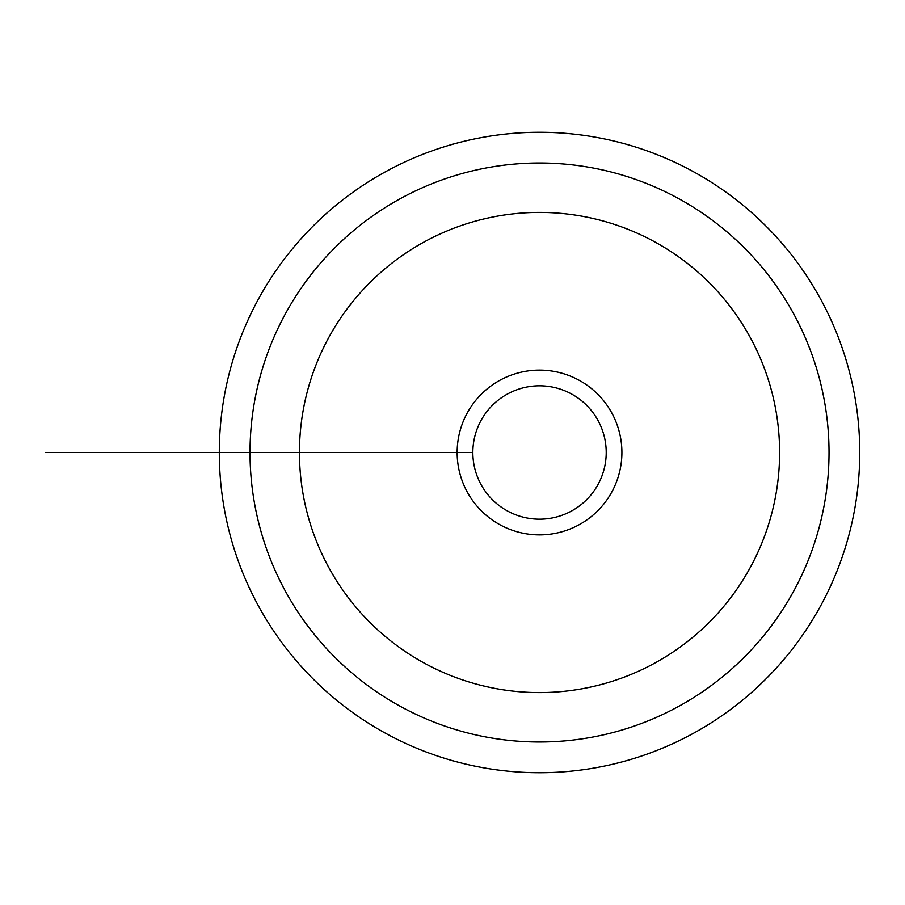<?xml version="1.0" encoding="UTF-8"?>
<svg xmlns="http://www.w3.org/2000/svg" width="905" height="905" viewBox="0 0 905 905"><rect width="100%" height="100%" fill="white"/><g stroke="black" fill="none" stroke-linecap="round" stroke-linejoin="round"><path stroke-width="1.36" d="M472.84 452.5L457.149 452.5A82.378 82.378 0 0 0 539.527 534.878A82.378 82.378 0 0 0 621.905 452.5A82.378 82.378 0 0 0 539.527 370.122A82.378 82.378 0 0 0 457.149 452.5L472.84 452.5A66.687 66.687 0 0 0 539.527 519.187A66.687 66.687 0 0 0 606.214 452.5A66.687 66.687 0 0 0 539.527 385.813A66.687 66.687 0 0 0 472.84 452.5L219.304 452.5A320.223 320.223 0 0 0 699.644 729.815A320.223 320.223 0 0 0 699.644 175.185A320.223 320.223 0 0 0 219.304 452.5L45.25 452.5L219.304 452.5M299.453 452.5A240.074 240.074 0 0 0 659.564 660.412A240.074 240.074 0 0 0 659.564 244.588A240.074 240.074 0 0 0 299.453 452.5L250.018 452.5A289.51 289.51 0 0 1 684.282 201.781A289.51 289.51 0 0 1 684.282 703.219A289.51 289.51 0 0 1 250.018 452.5L138.092 452.5L250.018 452.5M226.488 452.5L348.877 452.5L226.488 452.5"/></g></svg>
